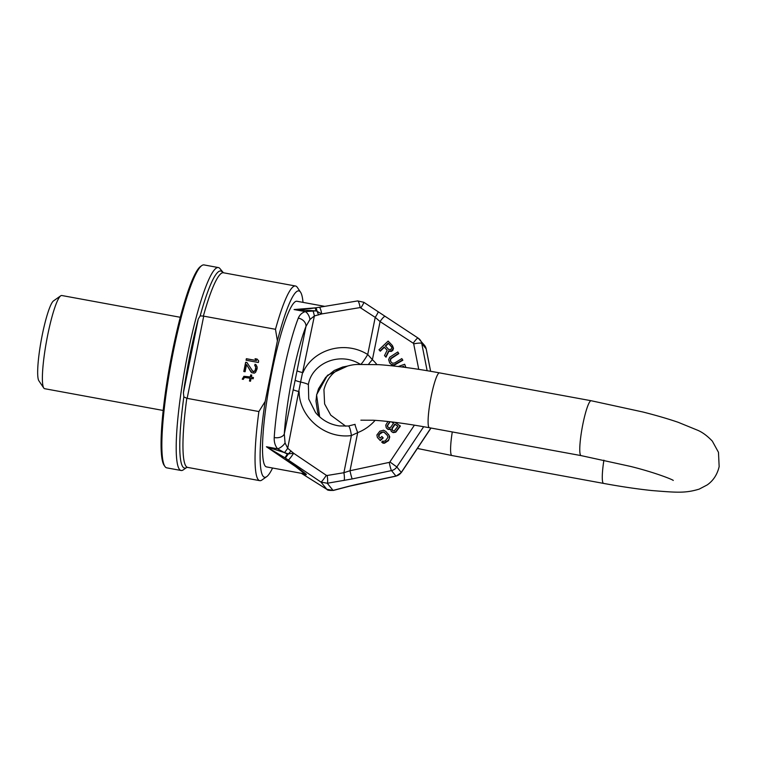 <?xml version="1.0" encoding="UTF-8"?>
<svg xmlns="http://www.w3.org/2000/svg" width="757" height="757" viewBox="0 0 757 757"><rect width="100%" height="100%" fill="white"/><g stroke="black" fill="none" stroke-linecap="round" stroke-linejoin="round"><path stroke-width="1.14" d="M218.385 267.562A103.16 14.648 -79.6 0 0 186.487 360.237A103.16 14.648 -79.6 0 0 179.504 469.425A103.16 14.648 100.4 0 0 181.103 470.485L166.758 467.854A103.16 14.648 100.4 0 1 165.149 466.785A103.16 14.648 -79.6 0 1 164.884 466.416L164.061 465.214A102.11 14.506 -79.6 0 1 170.107 363.578A102.11 14.506 -79.6 0 1 200.586 266.436L201.778 265.593A103.16 14.648 -79.6 0 1 204.04 264.922L218.385 267.562A103.16 14.648 -79.6 0 1 219.984 268.621A103.16 14.648 100.4 0 1 220.259 268.99L223.419 272.766A98.949 14.052 100.4 0 0 203.368 316.085L275.472 329.295A98.949 14.052 -79.6 0 1 295.514 286.004A98.949 14.052 -79.6 0 1 297.312 287.376L300.567 292.211A94.739 13.456 100.4 0 0 277.384 340.868L275.472 329.295M43.774 388.029A47.369 6.728 -79.6 0 1 46.574 340.887A47.369 6.728 -79.6 0 1 60.711 295.817L53.558 300.86A41.058 5.829 -79.6 0 0 41.304 339.912A41.058 5.829 -79.6 0 0 38.872 380.78L43.774 388.029A47.369 6.728 -79.6 0 0 43.897 388.199A47.369 6.728 100.4 0 0 44.635 388.691L163.181 410.464M60.711 295.817A47.369 6.728 -79.6 0 1 61.752 295.504L180.298 317.287M164.884 466.416A103.16 14.648 -79.6 0 1 170.987 363.738A103.16 14.648 -79.6 0 1 201.778 265.593M181.103 470.485A103.16 14.648 100.4 0 0 183.364 469.813L186.676 467.485M258.885 411.543L265.168 401.475A94.739 13.456 100.4 0 0 266.691 476.655L261.922 480.014A98.949 14.052 -79.6 0 1 259.755 480.657A98.949 14.052 -79.6 0 1 258.885 411.543L187.149 398.362L183.828 396.933L183.412 392.751A101.059 14.355 -79.6 0 1 198.277 319.009L200.17 315.887L203.368 316.085M266.691 476.655A94.739 13.456 100.4 0 0 272.577 468.025M303.008 302.374A94.739 13.456 100.4 0 0 300.567 292.211M265.168 401.475L277.384 340.868M246.063 360.228L258.364 362.489L258.676 360.957L257.153 359.083L255.052 358.695L256.576 360.569L246.375 358.695L246.063 360.228M246.962 362.518L245.647 362.281L243.792 371.498L245.098 371.744L246.545 364.571L251.693 372.681L254.314 373.163L255.563 372.33L257.068 368.896L257.172 367.05L256.017 364.713L255.014 364.268L254.759 365.546L255.809 367.069L255.09 370.656L252.999 371.592L246.962 362.518M243.29 379.371L244.483 377.469L250.037 378.226L249.469 381.045L250.51 381.235L251.078 378.415L253.169 378.803L253.434 377.516L251.343 377.137L251.75 375.084L250.709 374.895L250.293 376.939L243.905 376.305L242.24 379.181L243.29 379.371M246.375 358.695L246.214 360.256M256.576 360.569L246.498 358.846M257.153 359.083L255.185 358.846M258.676 360.957L257.276 359.234M247.047 362.66L245.77 362.433L243.943 371.526M255.44 366.199L255.942 368.545L255.213 370.807L253.642 371.848L252.053 370.892M256.112 364.855L255.137 364.42L254.891 365.669M246.545 364.571L251.087 372.103M251.731 375.207L250.832 375.046L250.416 377.09L244.028 376.456L242.41 379.21M253.406 377.648L251.343 377.137M250.037 378.226L249.611 381.064M319.662 416.889L316.577 394.804L327.44 375.321L347.813 365.953M301.371 473.314L326.816 489.287L333.061 490.404L348.722 486.287A7.371 2.574 75.2 0 0 349.185 486.278L396.053 476.125L401.314 472.557L430.998 428.036M348.722 486.287L356.698 484.395A7.371 0.634 78 0 0 356.821 484.471M301.333 473.305L326.977 489.41A7.371 3.227 122.1 0 1 326.816 489.287L320.959 482.067L327.27 483.25L352.279 478.926A7.371 0.634 -102 0 1 350.008 470.731L389.23 462.395A1.05 1.031 -39 0 0 389.902 461.94L414.42 425.15M344.028 480.487A7.371 1.363 -99.4 0 0 343.886 472.718L350.008 470.731L357.692 432.625A10.522 0.596 -111.4 0 1 355.071 424.346L348.362 426.021L339.448 425.936C329.872 424.573 321.905 420.116 315.546 412.584L308.742 399.053L308.373 384.66C311.487 364.022 339.212 350.794 360.512 364.439M284.49 452.658L287.386 454.011L284.935 457.767L285.37 458.061L288.398 453.869L293.631 453.254L287.698 448.276A8.422 0.785 125.3 0 1 284.49 452.658L277.639 448.825C275.141 445.873 274.006 442.116 274.223 437.546A8.422 5.337 -176.3 0 0 284.301 433.912A75.795 10.768 -79.6 0 1 305.97 326.428A8.422 6.718 -158.6 0 0 298.305 318.12A84.216 11.961 100.4 0 0 274.223 437.546M291.057 450.945A8.422 0.606 132 0 1 288.398 453.869L266.417 446.762L284.935 457.767L306.027 474.033C306.869 475.093 305.8 474.894 302.819 473.418M303.434 473.693L303.775 473.125A6.311 6.207 141 0 1 306.027 474.033M324.762 306.367L296.952 301.258A84.216 11.961 -79.6 0 0 270.911 376.91A84.216 11.961 -79.6 0 0 265.205 466.047A84.216 11.961 100.4 0 0 266.511 466.908L303.727 473.74M308.373 384.66A10.522 1.259 -168.6 0 0 300.586 382.02L287.698 448.276L285.058 442.949A8.422 4.419 137.9 0 1 277.639 448.825L266.417 446.762L295.599 466.615L303.775 473.125M319.255 307.276L357.664 300.926A7.371 1.363 80.6 0 1 360.143 307.569L321.725 313.918A7.371 1.363 80.6 0 0 319.255 307.276L310.02 308.648L294.085 309.547L316.246 310.9L321.725 313.918L314.382 315.962L309.954 319.454A8.422 5.299 -106.8 0 0 305.308 311.61C301.996 312.679 299.668 314.846 298.305 318.12M375.131 420.334A44.209 43.442 -39 0 1 357.692 432.625L351.38 435.578C323.627 439.164 299.1 415.83 299.129 391.587A7.371 0.88 11.4 0 1 293.233 389.637L295.145 380.175A7.371 0.88 11.4 0 0 299.961 381.878A7.371 0.88 11.4 0 0 300.586 382.02L314.382 315.962A8.422 1.571 -100.7 0 0 313.048 311.032L305.308 311.61L294.085 309.547L316.246 307.787M378.017 311.884A7.371 0.71 124 0 1 378.065 311.893A7.371 0.71 124 0 1 375.217 317.372L380.08 321.583L413.256 343.224A1.05 1.031 141 0 1 413.7 343.877L418.735 369.35M385.02 316.521A7.371 1.306 123.1 0 0 384.963 316.473L384.963 316.473A7.371 1.306 123.1 0 0 380.08 321.583L372.397 359.689A10.522 1.94 132.8 0 0 368.612 364.202M295.145 380.175L297.047 370.703A7.371 0.88 11.4 0 0 302.951 372.652C312.281 350.463 343.725 339.496 367.722 354.513A10.522 1.107 121.2 0 1 360.862 364.268M360.143 307.569L375.217 317.372L367.722 354.513L372.397 359.689A44.209 43.442 -39 0 1 376.882 364.543M378.973 349.772L380.288 351.201L384.386 347.312L387.158 350.217L384.509 355.572L385.758 356.878L388.634 350.945L391.823 350.775L393.252 347.993L392.429 345.57L388.142 341.076L378.973 349.772L380.052 350.888L384.14 347.009L387.177 350.188M384.509 355.572L386.004 357.181L388.88 351.248L391.303 351.447L392.845 350.34L393.498 348.296L392.429 345.57M389.694 362.991L391.842 364.865L394.473 365.063L402.856 360.228L401.806 358.6L394.7 362.953L392.703 363.275L391.076 362.149L390.224 360.237L390.707 358.43L398.589 353.292L397.785 351.967L389.666 357.247L388.644 359.698L389.694 362.991L391.596 364.562L394.227 364.76L402.61 359.925L401.806 358.6M391.218 362.291L390.47 360.54L390.953 358.733L398.835 353.595L397.785 351.967M405.922 367.495L404.683 364.259L398.22 366.511M387.972 421.498L385.748 425.131L386.212 427.686L387.802 429.105L390.451 429.011L391.293 431.499L393.214 432.635L395.797 432.181L400.387 426.096L395.145 422.349M386.713 428.348L388.048 429.408L390.385 429.484M377.365 437.423L380.298 440.631L383.203 437.953L381.878 436.486L380.137 438.095L378.699 436.543L378.576 434.859L380.913 432.351L383.733 431.906L387.338 435.407L388.01 437.3L385.455 440.735L383.562 441.407L382.834 441L381.67 442.069L384.253 442.921L388.275 440.29L389.477 438.104L389.202 435.483L385.805 431.433L383.61 430.222L379.834 431.187L376.891 434.982L377.365 437.423L380.052 440.328L382.957 437.65M378.916 436.77L379.418 434.263L383.051 431.982L384.887 432.805L387.385 435.502M381.67 442.069L383.004 443.167L384.499 443.224L388.521 440.593L389.779 436.921L388.492 434.338M385.578 346.186L388.483 343.432L391.672 346.772M402.525 367.05L403.774 366.606M392.448 430.383L392.258 428.471L395.126 424.384L397.87 426.276M387.877 427.232L387.688 425.33L390.196 421.744M391.52 421.904L393.508 423.277M285.058 442.949L284.301 433.912L293.233 389.637M309.954 319.454L305.97 326.428L297.047 370.703M315.12 308.09L316.246 310.9L313.048 311.032M315.764 307.872A7.371 0.871 80 0 1 317.136 311.364A8.422 1.609 -107.6 0 1 318.479 314.95M327.185 489.514A7.371 3.227 122.1 0 1 326.977 489.41C327.138 490.233 329.323 490.564 333.525 490.404L333.525 490.404A7.371 2.574 75.2 0 1 333.061 490.404L327.27 483.25A7.371 1.363 -99.4 0 0 327.128 475.491L343.886 472.718L351.38 435.578A10.522 1.911 -96.6 0 0 348.362 426.021M388.701 349.46L385.313 345.902L388.237 343.129L391.965 347.425L390.943 349.469L388.701 349.46M405.771 367.476L404.683 364.259M401.702 366.946L403.661 366.265L403.992 367.24M391.293 431.499L392.968 432.332L395.551 431.878L400.141 425.794M397.936 426.182L394.397 430.761L392.855 430.657L391.908 429.692L392.012 428.169L394.88 424.081L397.936 426.182M391.757 421.933L393.574 423.182L390.707 427.27L389.297 427.894L387.839 427.213L387.206 425.812L389.77 421.696M186.799 398.258A98.949 14.052 100.4 0 0 187.66 467.41L186.657 467.495A100.189 14.232 -79.6 0 1 182.986 467.06A100.189 14.232 -79.6 0 1 183.828 396.933M200.17 315.887A100.189 14.232 -79.6 0 1 222.303 272.047A100.189 14.232 -79.6 0 1 222.52 272.34L222.567 272.406M187.149 398.362L203.728 316.123M183.412 392.751L198.277 319.009M316.577 394.804A10.522 1.259 11.4 0 1 316.653 395.003L318.479 388.843L325.624 377.431L334.282 370.466L342.713 367.003L346.895 366.199M356.698 484.395L395.93 476.049L391.501 470.58A8.422 8.27 -39 0 0 396.838 466.965L401.257 472.434L430.875 428.017M352.279 478.926L391.501 470.58A7.371 0.634 -102 0 1 389.23 462.395M396.053 476.125A7.371 0.634 78 0 1 395.93 476.049A8.422 8.27 -39 0 0 401.257 472.434L401.314 472.557M389.902 461.94L396.838 466.965L423.674 426.711M285.37 458.061L320.959 482.067A7.371 0.71 -56 0 0 326.314 475.311L327.128 475.491M363.757 302.261A7.371 0.71 124 0 1 363.795 302.27A7.371 0.71 124 0 1 360.957 307.749M357.664 300.936L363.795 302.27L418.148 338.114L424.507 345.334A8.422 8.27 141 0 1 426.172 348.882L421.744 343.423A8.422 8.27 141 0 0 418.205 338.171A7.371 1.306 123.1 0 0 418.148 338.114A7.371 1.306 123.1 0 0 413.256 343.224M427.137 370.703L421.744 343.423A7.371 1.211 168.8 0 0 413.7 343.877M430.601 371.29L426.172 348.882A7.371 1.211 -11.2 0 1 426.219 348.986A7.371 1.211 -11.2 0 1 426.21 349.091M288.275 460.01A7.371 0.71 -56 0 0 293.631 453.254L326.314 475.311M297.709 467.116A6.311 4.599 -52.9 0 0 295.599 466.615M345.779 426.219L330.771 415.167L324.621 403.954L323.939 389.656C326.759 379.456 332.153 372.501 340.13 368.791C346.602 365.962 352.421 364.514 357.578 364.458L378.907 364.666C395.977 365.868 416.17 368.602 439.495 372.87A27.895 3.965 100.4 0 0 431.197 396.28A27.895 3.965 100.4 0 0 429.418 427.743L581.092 455.61A27.895 3.965 100.4 0 1 582.871 424.147A27.895 3.965 100.4 0 1 591.17 400.737L642.977 412.016C656.385 415.423 668.119 418.848 678.168 422.292L697.907 430.355C702.638 432.417 707.445 436.004 712.318 441.113L718.478 452.326L719.15 466.624C717.276 474.525 713.321 480.619 707.256 484.896L699.203 489.117C685.208 493.346 676.938 492.552 651.928 490.555C637.403 489.031 621.289 486.656 603.594 483.411A27.895 3.965 -79.6 0 1 603.906 460.161M417.4 448.437L451.92 455.544A27.895 3.965 -79.6 0 1 452.279 431.944M259.755 480.657L187.66 467.41M295.514 286.004L223.419 272.766M319.681 416.899L317.647 412.243L315.972 401.011L316.653 395.003M333.525 490.404L349.185 486.278M430.629 371.299L426.219 348.986L424.507 345.334M439.495 372.87L591.17 400.737M360.881 420.182L373.409 420.23C387.944 421.11 406.613 423.617 429.418 427.743M603.594 483.411L451.92 455.544M673.266 480.449C673.02 479.758 655.922 472.728 630.496 466.407L581.092 455.61"/></g></svg>
